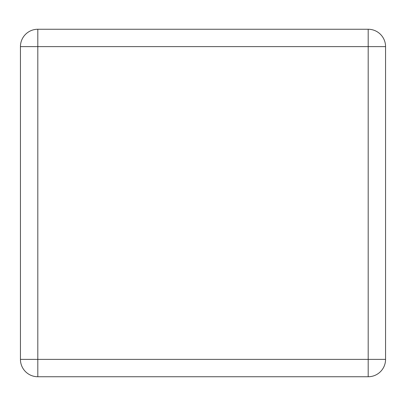 <?xml version="1.0" encoding="UTF-8"?>
<svg xmlns="http://www.w3.org/2000/svg" width="406" height="406" viewBox="0 0 406 406"><rect width="100%" height="100%" fill="white"/><g stroke="black" fill="none" stroke-linecap="round" stroke-linejoin="round"><path stroke-width="0.61" d="M20.437 359.366L20.437 46.634A17.372 17.372 0 0 1 37.809 29.257L368.191 29.257A17.372 17.372 0 0 1 385.563 46.634L385.563 359.366A17.372 17.372 0 0 1 368.191 376.743L37.809 376.743A17.372 17.372 0 0 1 20.437 359.366L37.809 359.366L37.809 46.634L368.191 46.634L368.191 359.366L37.809 359.366L37.809 376.743A17.372 17.372 0 0 1 20.437 359.366M20.437 255.257L20.437 150.743M385.563 255.257L385.563 150.743M20.437 46.634L37.809 46.634L37.809 29.257A17.372 17.372 0 0 0 20.437 46.634M368.191 29.257A17.372 17.372 0 0 1 385.563 46.634L368.191 46.634L368.191 29.257M385.563 359.366A17.372 17.372 0 0 1 368.191 376.743L368.191 359.366L385.563 359.366"/></g></svg>
